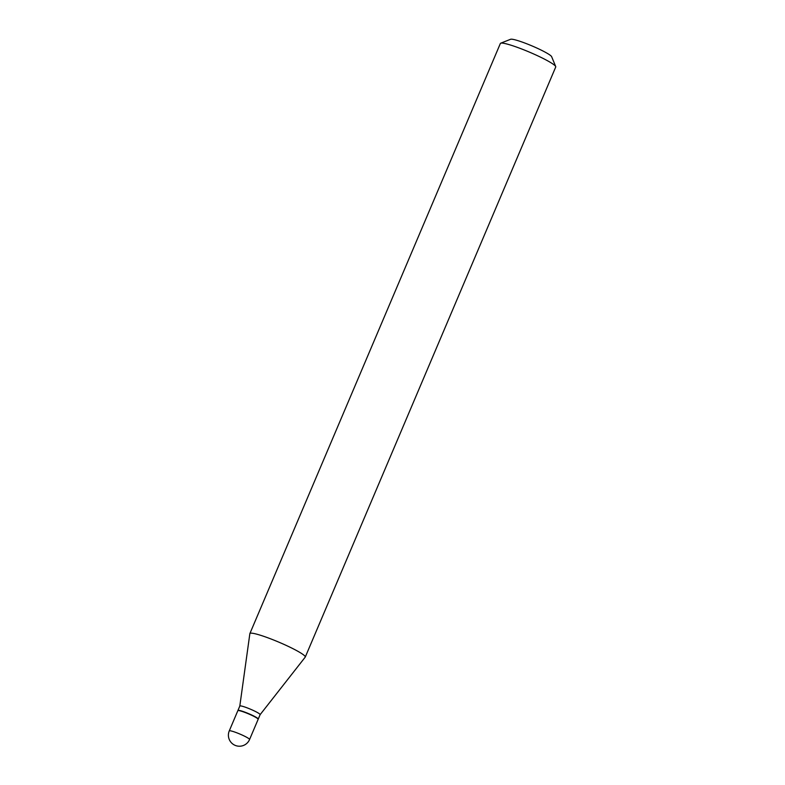 <?xml version="1.0" encoding="UTF-8"?>
<svg xmlns="http://www.w3.org/2000/svg" width="785" height="785" viewBox="0 0 785 785"><rect width="100%" height="100%" fill="white"/><g stroke="black" fill="none" stroke-linecap="round" stroke-linejoin="round"><path stroke-width="1.18" d="M229.269 730.894L237.835 710.69A11.029 1.246 23 0 1 249.836 714.438A11.029 1.246 23 0 1 258.147 719.315L249.571 739.509A11.029 1.246 23 0 0 241.26 734.642A11.029 1.246 23 0 0 229.426 730.776A11.029 1.246 23 0 0 229.269 730.894A11.029 11.029 0 0 0 242.634 745.75A11.029 11.029 0 0 0 249.571 739.509M237.943 710.602A11.029 1.246 23 0 1 237.943 710.464A11.029 1.246 23 0 1 238.09 710.346A11.029 1.246 23 0 1 249.257 713.908A11.029 1.246 23 0 1 258.245 719.08A11.029 1.246 23 0 1 258.137 719.178M237.943 710.464L239.817 706.039A11.029 1.246 23 0 1 239.817 706.039A11.029 1.246 23 0 1 239.974 705.921A11.029 1.246 23 0 1 251.141 709.483A11.029 1.246 23 0 1 260.12 714.654A11.029 1.246 23 0 1 260.1 714.684M510.535 39.299A22.441 2.541 23 0 1 510.603 39.279A22.441 2.541 23 0 1 510.672 39.25A22.441 2.541 23 0 1 532.21 46.001A22.441 2.541 23 0 1 551.649 56.697L555.702 66.558A30.085 3.405 23 0 1 555.731 66.99L305.267 657.065A30.085 3.405 23 0 1 305.208 657.153L260.11 714.674M239.808 706.049L249.856 633.662A30.085 3.405 23 0 1 249.885 633.564L500.359 43.489A30.085 3.405 23 0 1 500.683 43.204A30.085 3.405 23 0 1 500.781 43.175A30.085 3.405 23 0 1 529.659 52.222A30.085 3.405 23 0 1 555.702 66.558M249.885 633.564A30.085 3.405 23 0 1 250.307 633.25A30.085 3.405 23 0 1 280.755 642.974A30.085 3.405 23 0 1 305.267 657.065M258.245 719.08L260.12 714.654M510.603 39.279L500.683 43.204"/></g></svg>
